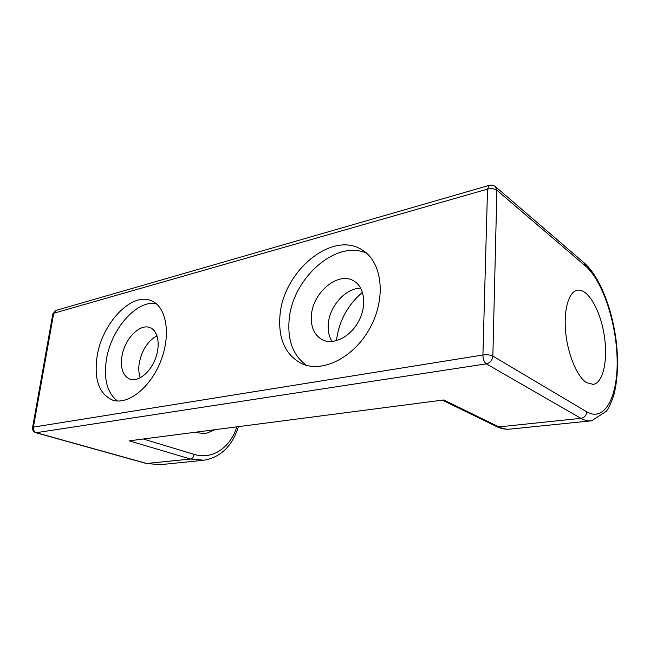 <?xml version="1.0" encoding="UTF-8"?>
<svg xmlns="http://www.w3.org/2000/svg" width="650" height="650" viewBox="0 0 650 650"><rect width="100%" height="100%" fill="white"/><g stroke="black" fill="none" stroke-linecap="round" stroke-linejoin="round"><path stroke-width="0.97" d="M442.967 400.4L496.438 426.481L498.875 426.896L443.771 399.953L129.179 440.838L190.556 459.03L204.027 460.224C220.813 457.169 232.245 446.071 238.314 426.944M362.473 292.264C347.571 305.167 338.886 321.319 336.424 340.722M489.288 185.347L487.524 189.109C491.376 188.24 494.496 188.614 496.884 190.239L495.462 186.688C493.594 185.185 491.481 184.763 489.109 185.404L56.16 310.367M202.832 460.346L160.534 464.652L147.014 463.564L36.571 432.778C34.214 431.836 33.158 429.942 33.41 427.115L32.573 427.497C32.313 430.081 33.434 431.836 35.937 432.746L486.322 363.846C490.181 362.846 492.359 360.262 492.854 356.086C490.303 354.876 486.996 354.51 482.918 354.998C483.031 359.239 484.161 362.188 486.322 363.846L580.938 418.34C584.642 420.452 588.185 421.273 591.565 420.818L606.531 411.174C609.749 406.152 612.332 400.197 614.299 393.323C617.736 378.422 618.41 361.351 616.322 342.103C612.341 309.116 599.958 276.729 584.147 262.86L585.577 266.094C602.656 280.8 616.501 323.009 617.142 359.686C617.996 396.467 604.793 422.419 586.722 411.824C586.398 415.439 584.464 417.617 580.938 418.34L498.875 426.896C502.872 428.829 506.74 429.552 510.461 429.065L590.655 420.907M52.845 313.942L55.949 310.432L52.861 313.852L32.573 427.497M586.495 382.639C577.184 376.781 567.938 354.957 565.727 332.694C563.444 310.416 568.563 292.216 576.932 290.298C587.153 287.731 599.666 308.49 603.915 333.426C608.335 358.321 603.663 382.671 593.296 384.377L586.495 382.639M96.988 357.077C101.652 323.383 131.982 291.224 151.84 300.983C166.579 307.158 171.202 334.904 160.639 361.376C150.264 387.92 127.66 405.446 112.491 400.059C99.19 393.981 94.022 379.657 96.988 357.077M279.947 315.868C282.783 271.708 332.272 229.799 362.456 250.136C382.184 262.056 386.49 297.765 370.167 327.665C354.088 357.687 322.262 373.352 301.657 363.626C285.439 354.973 278.2 339.056 279.947 315.868M306.475 365.349C293.296 355.761 287.511 340.771 289.096 320.385C291.777 279.151 335.822 238.964 366.6 253.224M311.407 315.494C310.676 327.169 314.324 335.262 322.343 339.771C333.312 345.345 350.212 337.098 358.556 321.441C367.047 305.866 364.65 287.081 353.868 280.995C338.325 270.993 312.642 292.5 311.407 315.494M117.471 400.993C107.372 393.152 103.642 379.657 106.275 360.49C110.516 329.964 136.191 299.869 156.114 303.615M121.81 357.086C120.421 368.631 123.102 375.993 129.854 379.153C137.922 382.2 149.809 373.043 155.196 359.263C160.688 345.532 158.226 330.915 150.248 327.746C139.937 322.863 124.085 339.511 121.81 357.086M332.053 341.502C329.038 336.692 327.787 330.907 328.291 324.155C329.379 306.321 345.637 287.999 360.717 288.161M140.303 377.812C138.783 373.758 138.401 369.021 139.165 363.618C141.676 350.447 147.615 341.144 156.983 335.709M214.004 430.097L205.449 433.729L195.512 432.494M443.771 399.953L129.179 440.838M236.746 427.148C230.108 447.753 212.29 460.078 194.131 454.391C193.619 457.031 192.424 458.575 190.556 459.03L146.364 463.515L35.937 432.746M194.131 454.391L143.877 439.197M487.524 189.109L482.918 354.998L33.41 427.115L53.706 313.259L487.524 189.109M586.722 411.824L492.854 356.086L496.884 190.239L585.577 266.094M509.494 429.163C505.131 429.488 500.776 428.594 496.438 426.481M160.534 464.652L146.364 463.515M495.462 186.688L584.147 262.86M204.685 433.826L205.449 433.729M592.711 384.451L593.296 384.377"/></g></svg>

